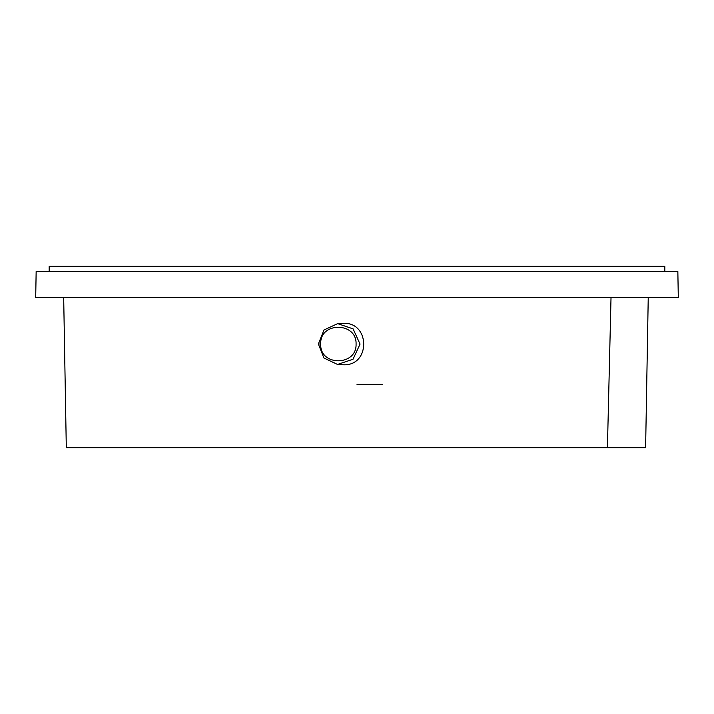 <?xml version="1.0" encoding="UTF-8"?>
<svg xmlns="http://www.w3.org/2000/svg" width="714" height="714" viewBox="0 0 714 714"><rect width="100%" height="100%" fill="white"/><g stroke="black" fill="none" stroke-linecap="round" stroke-linejoin="round"><path stroke-width="1.07" d="M382.436 384.346L357 384.346L382.436 384.346M63.68 297.408L66.304 447.687L607.427 447.687L606.677 447.687L607.427 447.687L606.677 447.687L607.427 447.687L611.023 297.408M337.651 323.62L342.997 323.308C370.405 321.737 370.727 366.264 343.184 364.774L338.516 364.506M357 297.408L678.3 297.408L677.845 271.49L36.155 271.49L35.7 297.408L357 297.408M49.177 271.49L49.177 266.313L664.823 266.313L664.823 271.49M648.241 297.408L645.617 447.687L607.427 447.687M320.702 343.996C319.702 321.532 356.955 321.862 356.072 344.068C356.893 366.282 319.631 366.478 320.702 343.996L318.364 343.996L323.915 358L337.535 364.452L353.011 359.258L360.043 344.103L353.1 328.877L337.66 323.638L323.969 329.984L318.364 343.996"/></g></svg>
